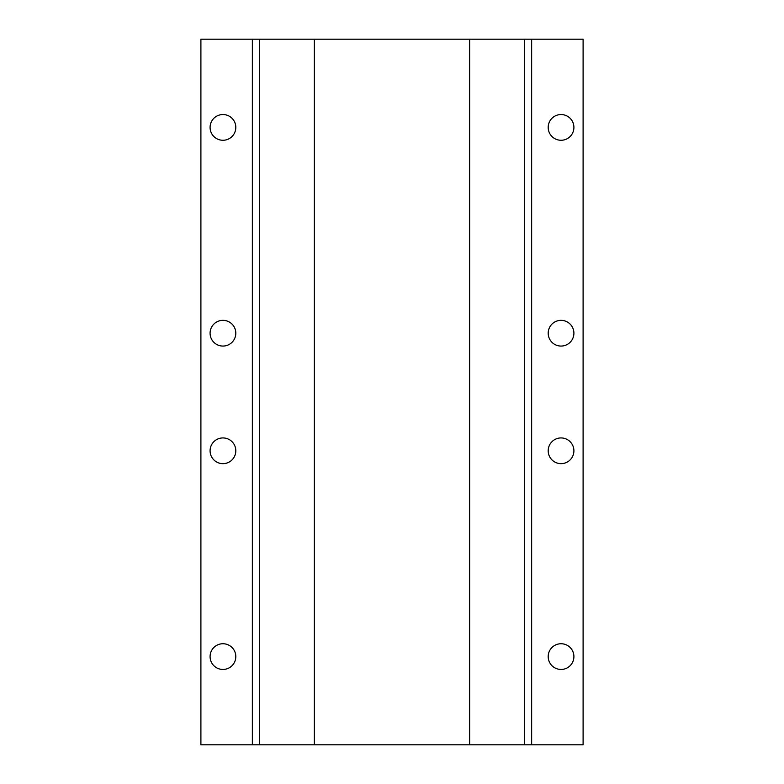 <?xml version="1.0" encoding="UTF-8"?>
<svg xmlns="http://www.w3.org/2000/svg" width="784" height="784" viewBox="0 0 784 784"><rect width="100%" height="100%" fill="white"/><g stroke="black" fill="none" stroke-linecap="round" stroke-linejoin="round"><path stroke-width="1.18" d="M561.05 140.267A12.858 12.858 0 0 1 548.192 127.4A12.858 12.858 0 0 1 561.05 114.542A12.858 12.858 0 0 1 573.908 127.4A12.858 12.858 0 0 1 561.05 140.267M561.05 346.067A12.867 12.867 0 0 1 548.192 333.2A12.867 12.867 0 0 1 561.05 320.342A12.867 12.867 0 0 1 573.908 333.2A12.867 12.867 0 0 1 561.05 346.067M222.95 346.067A12.858 12.858 0 0 1 210.083 333.2A12.858 12.858 0 0 1 222.95 320.342A12.858 12.858 0 0 1 235.808 333.2A12.858 12.858 0 0 1 222.95 346.067M222.95 140.267A12.858 12.858 0 0 1 210.083 127.4A12.858 12.858 0 0 1 222.95 114.542A12.858 12.858 0 0 1 235.808 127.4A12.858 12.858 0 0 1 222.95 140.267M561.05 643.742A12.858 12.858 0 0 0 548.192 656.6A12.858 12.858 0 0 0 561.05 669.458A12.858 12.858 0 0 0 573.908 656.6A12.858 12.858 0 0 0 561.05 643.742M561.05 437.933A12.867 12.867 0 0 0 548.192 450.8A12.867 12.867 0 0 0 561.05 463.658A12.867 12.867 0 0 0 573.908 450.8A12.867 12.867 0 0 0 561.05 437.933M222.95 437.933A12.858 12.858 0 0 0 210.083 450.8A12.858 12.858 0 0 0 222.95 463.658A12.858 12.858 0 0 0 235.808 450.8A12.858 12.858 0 0 0 222.95 437.933M222.95 643.742A12.858 12.858 0 0 0 210.083 656.6A12.858 12.858 0 0 0 222.95 669.458A12.858 12.858 0 0 0 235.808 656.6A12.858 12.858 0 0 0 222.95 643.742M531.65 39.2L583.1 39.2L583.1 744.8L524.594 744.8L524.594 39.2L531.65 39.2L531.65 744.8M200.9 39.2L314.345 39.2L314.345 744.8L200.9 744.8L200.9 39.2M524.594 39.2L469.655 39.2L469.655 744.8L524.594 744.8M252.35 744.8L252.35 39.2M469.655 744.8L314.345 744.8M469.655 39.2L314.345 39.2M259.406 39.2L259.406 744.8"/></g></svg>
